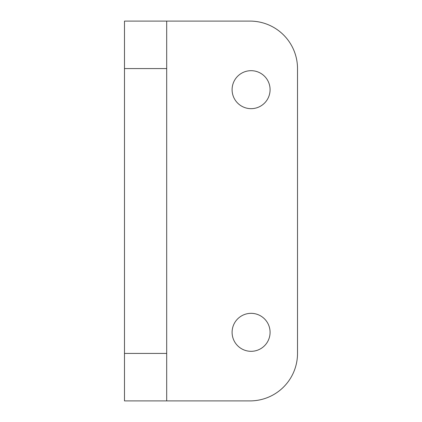 <?xml version="1.0" encoding="UTF-8"?>
<svg xmlns="http://www.w3.org/2000/svg" width="422" height="422" viewBox="0 0 422 422"><rect width="100%" height="100%" fill="white"/><g stroke="black" fill="none" stroke-linecap="round" stroke-linejoin="round"><path stroke-width="0.63" d="M166.69 21.1L250.035 21.1A47.475 47.475 0 0 1 297.51 68.575L297.51 353.425A47.475 47.475 0 0 1 250.035 400.9L166.69 400.9L166.69 353.425L124.49 353.425L124.49 68.575L166.69 68.575L166.69 21.1L124.49 21.1L124.49 68.575M270.08 332.325A18.99 18.99 0 0 1 241.595 348.772A18.99 18.99 0 0 1 241.595 315.878A18.99 18.99 0 0 1 270.08 332.325M270.08 89.675A18.99 18.99 0 0 1 241.595 106.122A18.99 18.99 0 0 1 241.595 73.228A18.99 18.99 0 0 1 270.08 89.675M124.49 353.425L124.49 400.9L166.69 400.9M166.69 68.575L166.69 353.425"/></g></svg>
